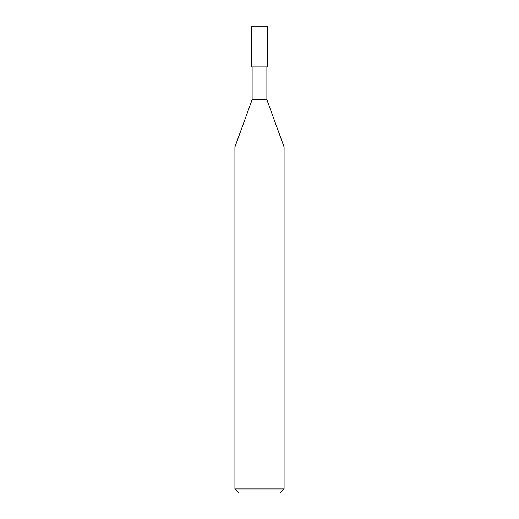 <?xml version="1.0" encoding="UTF-8"?>
<svg xmlns="http://www.w3.org/2000/svg" width="519" height="519" viewBox="0 0 519 519"><rect width="100%" height="100%" fill="white"/><g stroke="black" fill="none" stroke-linecap="round" stroke-linejoin="round"><path stroke-width="0.78" d="M266.876 25.95L252.124 25.95L266.876 25.95L267.694 26.767L251.306 26.767L252.124 25.95L251.306 26.767L267.694 26.767L267.694 66.925L251.306 66.925L251.306 26.767L251.306 66.925L267.694 66.925L267.694 26.767L266.876 25.95M266.876 99.706L252.124 99.706L252.124 66.925L252.124 99.706L266.876 99.706L284.081 146.987L234.919 146.987L252.124 99.706L234.919 146.987L284.081 146.987L284.081 488.95L234.919 488.95L234.919 146.987L234.919 488.95L239.012 493.05L279.988 493.05L284.081 488.95L234.919 488.95L239.012 493.05L279.988 493.05L284.081 488.95L284.081 146.987L266.876 99.706L266.876 66.925L266.876 99.706M259.506 25.95L258.812 26.767"/></g></svg>
